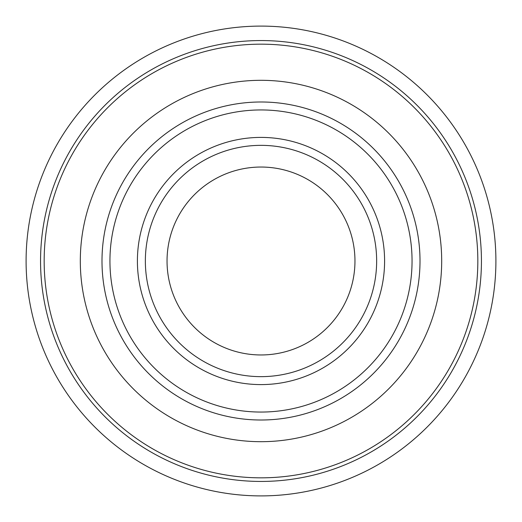 <?xml version="1.0" encoding="UTF-8"?>
<svg xmlns="http://www.w3.org/2000/svg" width="522" height="522" viewBox="0 0 522 522"><rect width="100%" height="100%" fill="white"/><g stroke="black" fill="none" stroke-linecap="round" stroke-linejoin="round"><path stroke-width="0.39" stroke-dasharray="2.61 1.96" d="M145.357 261A115.643 115.643 0 0 0 318.825 361.152A115.643 115.643 0 0 0 318.825 160.848A115.643 115.643 0 0 0 145.357 261A115.643 115.643 0 0 0 318.825 361.152A115.643 115.643 0 0 0 318.825 160.848A115.643 115.643 0 0 0 145.357 261A115.643 115.643 0 0 0 318.825 361.152A115.643 115.643 0 0 0 318.825 160.848A115.643 115.643 0 0 0 145.357 261A115.643 115.643 0 0 0 318.825 361.152A115.643 115.643 0 0 0 318.825 160.848A115.643 115.643 0 0 0 145.357 261A115.643 115.643 0 0 0 318.825 361.152A115.643 115.643 0 0 0 318.825 160.848A115.643 115.643 0 0 0 145.357 261M167.04 261A93.96 93.96 0 0 0 307.98 342.373A93.96 93.96 0 0 0 307.98 179.627A93.96 93.96 0 0 0 167.04 261M101.992 261A159.008 159.008 0 0 0 340.507 398.704A159.008 159.008 0 0 0 340.507 123.296A159.008 159.008 0 0 0 101.992 261A159.008 159.008 0 0 0 340.507 398.704A159.008 159.008 0 0 0 340.507 123.296A159.008 159.008 0 0 0 101.992 261A159.008 159.008 0 0 0 340.507 398.704A159.008 159.008 0 0 0 340.507 123.296A159.008 159.008 0 0 0 101.992 261A159.008 159.008 0 0 0 340.507 398.704A159.008 159.008 0 0 0 340.507 123.296A159.008 159.008 0 0 0 101.992 261M80.31 261A180.69 180.69 0 0 0 351.345 417.483A180.69 180.69 0 0 0 351.345 104.517A180.69 180.69 0 0 0 80.31 261A180.69 180.69 0 0 0 351.345 417.483A180.69 180.69 0 0 0 351.345 104.517A180.69 180.69 0 0 0 80.31 261A180.69 180.69 0 0 0 351.345 417.483A180.69 180.69 0 0 0 351.345 104.517A180.69 180.69 0 0 0 80.31 261A180.69 180.69 0 0 0 351.345 417.483A180.69 180.69 0 0 0 351.345 104.517A180.69 180.69 0 0 0 80.31 261A180.69 180.69 0 0 0 351.345 417.483A180.69 180.69 0 0 0 351.345 104.517A180.69 180.69 0 0 0 80.31 261M26.1 261A234.9 234.9 0 0 0 378.45 464.43A234.9 234.9 0 0 0 378.45 57.57A234.9 234.9 0 0 0 26.1 261M137.403 261A123.597 123.597 0 0 0 322.798 368.036A123.597 123.597 0 0 0 322.798 153.964A123.597 123.597 0 0 0 137.403 261M109.94 261A151.06 151.06 0 0 0 336.527 391.82A151.06 151.06 0 0 0 336.527 130.18A151.06 151.06 0 0 0 109.94 261M44.168 261A216.832 216.832 0 0 0 369.413 448.783A216.832 216.832 0 0 0 369.413 73.217A216.832 216.832 0 0 0 44.168 261M40.553 261A220.447 220.447 0 0 0 371.22 451.908A220.447 220.447 0 0 0 371.22 70.092A220.447 220.447 0 0 0 40.553 261"/><path stroke-width="0.78" d="M101.992 261A159.008 159.008 0 0 0 340.507 398.704A159.008 159.008 0 0 0 340.507 123.296A159.008 159.008 0 0 0 101.992 261M80.31 261A180.69 180.69 0 0 0 351.345 417.483A180.69 180.69 0 0 0 351.345 104.517A180.69 180.69 0 0 0 80.31 261M145.357 261A115.643 115.643 0 0 0 318.825 361.152A115.643 115.643 0 0 0 318.825 160.848A115.643 115.643 0 0 0 145.357 261M26.1 261A234.9 234.9 0 0 0 378.45 464.43A234.9 234.9 0 0 0 378.45 57.57A234.9 234.9 0 0 0 26.1 261A234.9 234.9 0 0 0 378.45 464.43A234.9 234.9 0 0 0 378.45 57.57A234.9 234.9 0 0 0 26.1 261M167.04 261A93.96 93.96 0 0 0 307.98 342.373A93.96 93.96 0 0 0 307.98 179.627A93.96 93.96 0 0 0 167.04 261M40.553 261A220.447 220.447 0 0 0 371.22 451.908A220.447 220.447 0 0 0 371.22 70.092A220.447 220.447 0 0 0 40.553 261M44.168 261A216.832 216.832 0 0 0 369.413 448.783A216.832 216.832 0 0 0 369.413 73.217A216.832 216.832 0 0 0 44.168 261M109.94 261A151.06 151.06 0 0 0 336.527 391.82A151.06 151.06 0 0 0 336.527 130.18A151.06 151.06 0 0 0 109.94 261M137.403 261A123.597 123.597 0 0 0 322.798 368.036A123.597 123.597 0 0 0 322.798 153.964A123.597 123.597 0 0 0 137.403 261"/></g></svg>
